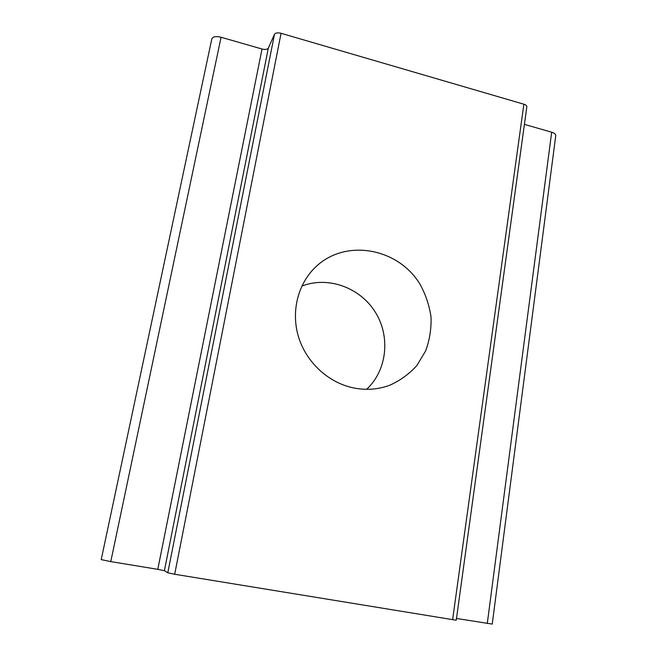 <?xml version="1.0" encoding="UTF-8"?>
<svg xmlns="http://www.w3.org/2000/svg" width="657" height="657" viewBox="0 0 657 657"><rect width="100%" height="100%" fill="white"/><g stroke="black" fill="none" stroke-linecap="round" stroke-linejoin="round"><path stroke-width="0.99" d="M353.031 387.819C365.735 390.439 377.956 389.585 389.7 385.257C400.179 380.575 409.229 373.989 416.867 365.506L425.629 350.945C429.612 340.121 431.419 328.845 431.033 317.109C429.374 305.439 425.654 294.402 419.88 284.005C397.781 247.771 345.27 238.351 315.598 267.029C297.843 283.931 290.846 311.779 298.549 337.008C306.285 362.221 328.13 382.489 353.031 387.819M110.778 561.612L157.795 569.34L164.39 570.695L167.79 572.822L174.688 574.251L456.254 620.233L526.815 106.91C526.98 105.802 525.994 104.898 523.867 104.208L281.056 33.293C277.697 32.497 275.505 32.834 274.478 34.304L268.327 48.092C267.358 49.48 265.256 49.784 262.02 49.012L221.064 37.252C215.972 36.069 212.893 36.603 211.817 38.853L101.219 559.608L110.778 561.612L221.064 37.252M366.639 389.314C387.178 370.178 390.644 336.4 375.213 311.993C359.954 287.479 328.032 275.907 301.859 286.074M456.5 618.459L492.233 624.093L555.732 135.769C555.953 134.324 554.598 133.133 551.675 132.205L524.409 124.378M174.688 574.251L281.056 33.293M452.599 619.814L523.867 104.208M167.79 572.822L274.478 34.304M164.39 570.695L268.327 48.092M157.795 569.34L262.02 49.012M487.28 623.518L551.675 132.205"/></g></svg>
